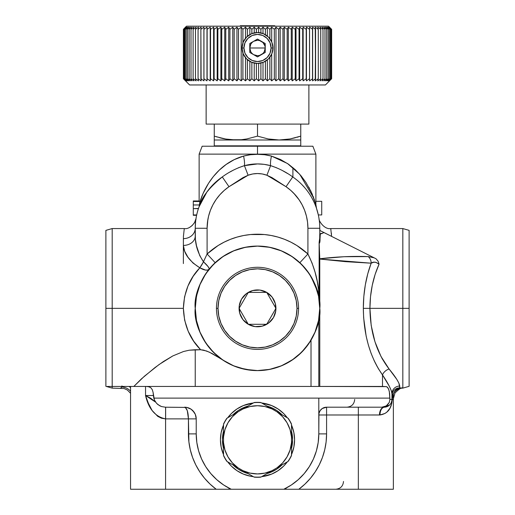 <?xml version="1.0" encoding="UTF-8"?>
<svg xmlns="http://www.w3.org/2000/svg" width="515" height="515" viewBox="0 0 515 515"><rect width="100%" height="100%" fill="white"/><g stroke="black" fill="none" stroke-linecap="round" stroke-linejoin="round"><path stroke-width="0.77" d="M223.529 425.01A37.074 37.074 0 0 0 220.439 439.823A37.074 37.074 0 0 1 223.529 425.01L221.147 432.587L220.439 439.823A37.074 37.074 0 0 0 223.529 454.636A37.074 37.074 0 0 1 220.439 439.823L221.147 447.052L223.529 454.636M227.688 461.846L231.293 466.036L236.913 470.646L243.325 474.07L250.277 476.182A37.074 37.074 0 0 0 253.348 476.658A37.074 37.074 0 0 1 227.688 461.846A37.074 37.074 0 0 0 250.264 476.175M261.665 476.658L271.695 474.07L278.106 470.646L283.72 466.036A37.074 37.074 0 0 0 287.331 461.846A37.074 37.074 0 0 1 261.672 476.658A37.074 37.074 0 0 0 264.723 476.182M264.755 476.175A37.074 37.074 0 0 0 283.714 466.043M291.49 454.636A37.074 37.074 0 0 0 294.58 439.823A37.074 37.074 0 0 1 291.49 454.636L293.865 447.052L294.58 439.823L293.865 432.587L291.49 425.004A37.074 37.074 0 0 1 294.58 439.823A37.074 37.074 0 0 0 291.49 425.01M330.154 235.658L323.298 232.207L324.064 232.593L322.216 233.263C321.495 234.917 320.072 230.121 320.008 238.883A7.783 4.847 -0 0 1 319.776 237.711L319.776 233.038L319.661 241.02L319.397 242.906L319.133 242.301L319.236 298.597L318.798 291.406L319.133 294.58L319.133 242.301L319.776 259.051L371.161 263.191L373.594 262.27L375.763 262.264L379.066 264.189C373.047 277.604 370.002 292.32 369.925 308.343L363.326 308.343C363.378 292.159 365.991 277.102 371.161 263.191L367.781 273.735L365.322 284.911L363.822 296.518L363.326 308.343L363.642 317.781L366.165 336.211L368.347 344.992L371.103 353.348L374.405 361.176L378.216 368.392L382.49 374.907L382.49 386.443L319.776 386.443L319.776 308.343C322.281 290.132 303.599 246.923 257.506 246.073C211.42 246.923 192.732 290.132 195.237 308.343A62.27 62.27 0 0 1 257.506 246.073A62.27 62.27 0 0 1 319.776 308.343L319.776 308.343A62.27 62.27 0 0 1 257.506 370.613A62.27 62.27 0 0 1 195.237 308.343L195.282 308.343C192.777 290.145 211.446 246.968 257.506 246.119C303.567 246.968 322.242 290.145 319.738 308.343C322.242 326.549 303.567 369.725 257.506 370.575C211.446 369.725 192.777 326.549 195.282 308.343L195.237 308.343C192.732 326.562 211.42 369.77 257.506 370.613C303.599 369.77 322.281 326.562 319.776 308.343L319.776 259.051L345.456 261.652L371.161 263.191A7.783 6.598 -87.5 0 0 368.128 256.579L374.18 257.835L324.064 232.593L320.884 233.681L320.272 234.447L319.867 241.812L319.615 243.08L319.146 243.183L319.776 258.788L319.776 386.443L318.798 386.443L318.798 319.351L318.798 386.443L386.559 386.636L388.22 388.259L389.314 391.426L389.906 399.415L389.269 402.453L386.263 405.929L381.821 407.198L326.581 407.198L322.255 408.511L320.111 410.661L318.946 413.468L318.798 433.894L318.193 442.501L316.384 450.934L313.403 459.032L309.322 466.635L304.204 473.588L298.172 479.748L291.329 485.008L283.81 489.25L393.37 489.25L298.822 489.25L304.957 484.087L310.461 478.248L315.244 471.804L319.255 464.858L322.429 457.487L324.727 449.801L326.117 441.902L326.581 433.894L326.581 414.987L358.343 414.987L358.343 489.25L358.343 407.198L358.343 414.987L326.581 414.987L326.581 407.198L384.512 407.191A7.783 7.783 0 0 0 391.954 399.415L391.954 393.653L391.239 390.486L389.25 386.153L382.49 374.907L382.49 386.443L386.559 386.636L387.454 387.248L388.844 389.668L389.649 393.486L389.906 399.415L391.954 399.415L391.954 393.653C391.509 389.906 388.355 383.656 382.49 374.907L378.564 368.985M225.01 154.133L257.506 154.133L257.506 146.221L229.001 146.221M402.827 228.563L330.733 228.563L331.596 236.385L376.04 258.775L378.113 261.234L379.066 264.189L375.132 274.373L372.261 285.284L370.51 296.692L369.925 308.343L402.827 308.343L402.827 228.563L409.116 230.366L409.116 308.343L409.116 230.366L409.116 308.343L369.925 308.343L371.193 325.435L374.946 341.735L381.003 356.483L389.089 368.991L396.724 379.272L398.945 383.212L399.737 387.84L402.827 388.13L402.827 228.563L402.827 308.343L409.116 308.343L409.116 386.321L409.116 308.343L409.116 386.321L402.827 388.13A11.678 11.124 -89.2 0 0 393.557 393.37L395.584 390.267L398.037 388.374L399.737 387.84L402.885 388.13C401.958 387.158 399.325 388.774 394.986 392.984L393.222 399.215M330.9 229.536L330.823 229.059M331.493 234.576L331.357 233.005M331.596 236.353L331.57 235.844M340.26 240.75L339.881 240.557M343.454 242.359L340.306 240.775M355.15 248.249L350.76 246.041M368.135 254.79L362.818 252.112M195.365 304.404L195.237 308.343M197.239 292.7L196.228 297.303M200.908 282.387L199.048 286.9M207.873 219.467L207.101 228.261L207.101 253.985L215.167 262.689L209.058 269.223L203.438 277.463M308.382 272.435L305.987 269.261M302.82 265.637L299.852 262.689L307.918 253.985L312.026 262.965L315.083 272.235L317.292 281.634L318.766 291.117L317.349 291.117L310.957 276.394M312.747 279.6L310.925 276.343M315.998 286.971L314.678 283.656M319.512 302.608L318.798 297.335L318.798 291.117L317.349 291.117L318.798 291.117L318.798 297.335L319.512 302.608L318.798 297.335M319.133 242.301L319.776 237.711L319.776 228.274L307.918 228.274L307.545 222.177L306.444 216.178L304.623 210.345L302.112 204.783L298.945 199.562L295.166 194.767L290.84 190.46L286.025 186.707L271.984 177.611L266.912 175.242L262.27 173.961L257.506 173.549L252.723 173.967L248.108 175.242L243.029 177.611L228.995 186.707L224.173 190.46L219.847 194.767L216.075 199.562L212.907 204.783L210.397 210.345L208.575 216.178L207.468 222.177L207.101 228.274L195.237 228.274L195.237 236.07A11.864 9.354 0 0 1 183.379 245.423L183.424 236.301L184.286 228.563L112.193 228.563L112.193 308.343L183.379 308.343L184.563 296.833L187.956 286.018L193.196 276.246L199.833 267.8L192.996 263.023L187.949 257.21L184.621 251.178L183.379 245.423L183.379 263.564L183.379 245.874M130.546 393.26L127.353 390.01L124.064 388.529L112.193 388.13L112.193 386.443L112.193 388.13L105.884 386.314L105.884 230.379L105.884 308.343L112.193 308.343L112.193 228.563L112.193 308.343L105.884 308.343L105.884 386.314L105.884 230.379L112.193 228.563L105.884 230.379M130.546 489.25L283.81 489.25L231.203 489.25L223.69 485.008L216.847 479.748L210.809 473.588L205.697 466.635L201.616 459.032L198.636 450.934L196.827 442.501L196.221 433.894L196.221 418.875L195.333 414.408L194.252 412.386L191.033 409.168L186.823 407.423L165.367 407.198L161.478 406.547L158.008 404.668L156.554 403.322L154.416 400.007L153.798 398.114L389.906 398.114L153.798 398.114L153.431 395.526L145.545 395.526L145.545 386.443L145.545 395.526L150.786 398.275L155.575 402.099L145.545 395.526L148.352 403.239L152.118 410.487L157.738 416.352L161.459 418.206L165.572 418.875L188.432 418.875L188.902 441.902L190.293 449.801L192.591 457.487L195.764 464.858L199.769 471.804L204.558 478.248L210.056 484.087L216.197 489.25L165.572 489.25L165.572 418.875C155.337 416.79 148.661 409.007 145.545 395.526L153.431 395.526L153.077 392.34L154.416 400.007L156.554 403.322L159.663 405.749L161.478 406.547L165.367 407.198L185.303 407.423L187.293 410.622L188.432 418.875L196.221 418.875L165.572 418.875L165.605 407.204L165.572 489.25L130.546 489.25L130.546 386.443M250.277 476.182L253.348 476.658M283.72 466.036L287.331 461.846M287.216 417.646L287.331 417.8A37.074 37.074 0 0 0 261.672 402.988A37.074 37.074 0 0 1 287.331 417.8L283.72 413.609L278.106 409L271.695 405.575L261.665 402.988M253.348 402.988L243.325 405.575L236.913 409L231.293 413.609L227.688 417.8A37.074 37.074 0 0 1 253.348 402.988A37.074 37.074 0 0 0 250.284 403.464M319.776 235.316L319.776 238.677M319.776 232.812L319.776 231.75M402.827 308.343L402.827 388.13A11.678 11.124 90.8 0 0 393.557 393.37A7.783 7.062 0 0 0 391.954 397.657A7.783 7.062 180 0 1 393.557 393.37L392.237 398.694L393.557 393.37C395.237 390.042 397.297 388.194 399.737 387.84A7.783 7.757 -0 0 0 391.954 395.597A7.783 7.757 180 0 1 399.737 387.84L399.737 386.07A7.783 7.583 -0 0 0 391.954 393.653A7.783 7.583 180 0 1 399.737 386.07C399.273 382.709 395.726 377.012 389.089 368.991L382.49 359.219M110.01 386.443L109.592 386.443M107.062 386.443L112.193 386.443L112.193 308.343L112.193 386.443L133.829 386.443L141.516 378.795L155.002 367.556L163.345 361.575L172.828 355.929L183.495 351.52L189.269 350.2L200.625 349.736L193.666 341.149L188.187 331.216L184.628 320.15L183.379 308.343L112.193 308.343M284.216 489.25L286.282 489.25L285.774 488.272L286.282 489.25L298.822 489.25A69.074 69.074 0 0 0 326.581 433.894L318.798 433.894L326.581 433.894L326.581 414.987L318.798 414.987A7.783 7.783 0 0 1 326.581 407.198L326.581 414.987L318.798 414.987L318.798 398.114L318.798 433.894A61.291 61.291 0 0 1 283.81 489.25L279.484 489.25M221.508 359.155L209.347 352.151L203.637 350.116L200.625 349.736C189.79 338.812 184.042 325.017 183.379 308.343C184.01 292.102 189.494 278.583 199.833 267.8A11.864 4.95 -141.1 0 0 209.058 269.223L207.069 271.823M197.715 290.956L195.803 299.981M196.221 433.894L196.221 418.875A11.678 11.678 0 0 0 184.544 407.198L186.823 407.423L184.544 407.198C186.887 407.944 188.187 411.833 188.432 418.875L188.432 433.894L196.221 433.894L188.432 433.894A69.074 69.074 0 0 0 216.197 489.25L228.737 489.25L229.246 488.272L228.737 489.25L231.203 489.25A61.291 61.291 0 0 1 196.221 433.894M191.078 409.2L192.797 410.622L195.333 414.408L194.252 412.386M208.131 470.201L205.697 466.635M120.735 387.924L121.244 388.04L121.971 385.896M318.766 319.551L318.682 319.995L318.766 319.551M317.06 326.555L316.139 329.33L317.06 326.555M313.867 334.834L315.148 331.911M311.111 340.035L312.444 337.666M211.729 350.56L214.201 353.09M207.21 345.063L209.232 347.677M203.309 339.005L205.06 341.915M199.994 332.214L201.371 335.297M195.249 309.624L195.333 311.794M195.365 312.283L195.385 312.605M382.426 359.103L381.583 357.577M393.363 398.533L393.112 399.363L392.205 399.775L391.851 403.091L390.029 408.125L387.016 411.955L385.033 413.423L380.038 414.968L358.343 414.987L379.471 414.987A7.783 4.693 90 0 1 384.164 407.198L389.591 404.996M299.852 262.689L307.918 253.985A74.134 74.134 0 0 0 207.101 253.985L203.058 262.573L199.833 267.8C189.411 261.189 183.926 253.734 183.379 245.423A11.864 9.354 180 0 0 195.237 236.07C195.249 244.882 197.992 253.457 203.464 261.774A11.864 3.225 -61.4 0 1 199.833 267.8L205.511 270.072L207.661 270.047L209.058 269.223A11.864 2.35 38.9 0 0 203.464 261.774L208.002 266.506L209.039 268.218L209.058 269.223L215.167 262.689L207.101 253.985L207.101 228.274L195.237 228.274C196.106 215.309 196.106 215.309 195.237 228.274A62.27 62.27 0 0 1 222.28 176.928A62.27 62.27 0 0 0 195.237 228.274L195.397 239.25L196.492 245.777L199.756 255.646L203.464 261.774L207.101 253.985L218.083 245.565L224.115 242.159L230.437 239.333L236.997 237.106L243.73 235.503L250.593 234.537L264.427 234.537L271.283 235.503L278.023 237.106L284.583 239.333L290.904 242.159L296.936 245.565L307.918 253.985L307.918 228.274L307.918 253.985C313.873 265.933 317.491 278.312 318.766 291.117M319.133 242.411L319.146 243.183C319.847 242.797 320.13 241.361 320.008 238.883A7.783 4.847 180 0 1 319.776 237.711L319.776 228.274A62.27 62.27 0 0 0 292.739 176.928A62.27 62.27 0 0 1 319.776 228.274A11.864 10.364 180 0 0 320.079 230.585A11.864 10.364 0 0 1 319.776 228.274C318.907 215.309 318.907 215.309 319.776 228.274L307.918 228.274A50.406 50.406 0 0 0 286.025 186.707L292.739 176.928C286.07 172.029 278.686 168.27 270.594 165.65L264.137 164.349L257.532 163.931L244.425 165.65L238.432 167.768M391.947 399.595A7.783 0.676 -178.7 0 0 392.205 399.775A7.783 0.676 1.3 0 1 391.947 399.595L391.954 399.415A7.783 2.678 180 0 1 392.237 398.694L392.205 399.775L392.237 398.694A7.783 2.678 0 0 0 391.954 399.415A7.783 7.783 0 0 1 384.512 407.191A7.783 4.815 -92.5 0 0 380.038 414.968A7.783 4.815 87.5 0 1 384.512 407.191M207.101 228.274A50.406 50.406 0 0 1 228.995 186.707L222.28 176.928L213.319 184.396L206.573 192.449M310.436 195.462L309.122 193.44M313.049 200.116L312.045 198.217M314.987 204.313L314.279 202.685M210.674 187.241L219.313 179.091M199.55 201.436L199.814 202.253L203.161 193.344L208.562 183.25L213.365 176.561L219.184 170.227L226.117 164.485L234.274 159.618L243.569 156.064A11.864 2.762 -103.1 0 1 244.425 165.65C236.308 168.276 228.924 172.029 222.28 176.928C209.058 187.763 201.32 197.709 199.073 206.766L198.41 208.652L193.292 208.652L193.292 200.966L199.131 200.966L193.292 200.966L193.292 201.41M318.032 213.628L318.212 214.388M316.847 209.393L317.015 209.927M316.326 207.815L316.435 208.137M219.776 178.737L216.577 181.344M305.034 188.039L301.79 184.492M201.011 202.08L200.799 202.549M200.972 202.17L201.146 201.803M196.942 213.796L196.852 214.176M197.071 213.274L196.608 215.289L193.292 215.289L193.292 208.652L198.481 208.446M198.095 209.624L197.206 212.74M197.065 213.287L196.981 213.635M198.803 207.5L197.876 210.345M316.609 208.652L316.873 209.476M286.018 146.221L257.506 146.221L257.506 154.133L315.888 154.133L315.888 204.571L316.545 208.472M199.762 201.989L199.601 201.507L193.292 201.507L199.376 201.326M202.202 195.597L201.964 196.196M201.597 197.136L201.314 197.869M205.569 188.393L204.899 189.687M204.539 190.408L204.333 190.833M290.009 154.133L199.131 154.133L202.15 146.221M311.015 191.509L310.242 189.926M309.547 188.58L308.755 187.119M312.438 194.696L311.742 193.099M313.661 197.76L313.075 196.247M314.659 200.573L314.195 199.215M315.412 202.929L315.071 201.835M315.869 204.507L315.753 204.095L315.869 204.507M199.814 202.253L199.073 206.766L199.814 202.253C204.088 187.898 217.053 163.583 243.569 156.064L250.438 154.725L257.519 154.313L264.555 154.725L271.45 156.064L280.508 159.502L288.516 164.214L295.353 169.77L301.14 175.93L305.923 182.419L311.382 192.301L315.875 204.532M232.806 170.439L230.096 171.946M199.06 206.792L206.959 191.915M319.776 230.437L322.924 232.014M319.776 230.784L319.776 232.445L319.776 230.784M299.247 200.007L293.795 193.286M224.295 190.357L222.551 191.953M222.28 176.928L228.995 186.707L248.108 175.242L244.425 165.65A11.864 2.762 76.9 0 0 243.569 156.064C252.871 153.702 262.161 153.702 271.45 156.064A11.864 2.762 -76.9 0 0 270.594 165.65A11.864 2.762 103.1 0 1 271.45 156.064L287.544 163.545L299.736 174.289L313.918 198.462M287.563 173.529L282.188 170.426M276.555 167.761L270.594 165.65C261.897 163.339 253.174 163.339 244.425 165.65L248.108 175.242C254.371 172.969 260.642 172.969 266.912 175.242L270.594 165.65L266.912 175.242L286.025 186.707L292.739 176.928M331.596 236.385C330.559 225.982 330.559 225.982 331.596 236.385L331.068 236.121M322.396 231.75L320.079 230.585M330.733 228.563C324.54 229.754 318.592 220.961 319.023 218.592L319.281 220.401M320.497 230.797L321.122 231.106M320.13 230.611L376.04 258.775L374.18 257.835L368.128 256.579C352.131 256.052 336.012 256.792 319.776 258.788L344.001 256.721L368.128 256.579A7.783 6.598 92.5 0 1 371.161 263.191C373.24 261.504 375.873 261.839 379.066 264.189L378.113 261.234L376.04 258.775M326.967 234.055L327.598 234.37M328.152 234.647L329.729 235.445M195.243 227.727L195.61 221.501L195.243 227.727M184.286 228.563C190.46 229.729 196.395 221.051 195.996 218.592L195.739 220.401M195.237 228.274A11.864 10.364 0 0 1 183.379 238.638C184.402 225.248 184.402 225.248 183.379 238.638A11.864 10.364 180 0 0 195.237 228.441M183.379 245.423L183.379 238.638M189.99 227.102L191.973 225.731L194.483 222.763L196.003 218.553M201.069 201.97L200.895 202.337M199.769 204.964L198.681 207.86M199.022 206.895L199.151 206.541M199.897 204.635L199.711 205.099M197.651 211.111L197.509 211.607M197.56 211.427L198.075 209.702M198.571 208.182L198.417 208.633M197.837 210.468L197.715 210.886M193.292 214.845L193.292 215.289L196.608 215.289M196.93 213.847L197.065 213.313L196.93 213.847M198.455 208.511L199.073 206.766M199.627 204.964L193.292 204.964L199.627 204.964M196.685 214.942L193.292 214.942L196.685 214.942M193.292 214.942L193.292 208.62M193.292 208.511L193.292 201.436M318.334 214.942L321.727 214.942L321.727 201.32L315.888 201.32L321.727 201.32L321.727 214.942L318.334 214.942L316.384 207.996M313.809 201.668L313.995 202.06M316.551 208.478L316.422 208.105M318.013 213.545L317.909 213.126M317.691 212.27L317.53 211.697M317.446 211.388L316.97 209.772M317.356 211.073L317.105 210.21M107.094 386.443L311.015 386.443L311.015 340.203L303.444 350.387L298.925 354.848L293.968 358.826L282.98 365.167L277.051 367.472L270.929 369.152L264.659 370.201L258.324 370.613L251.97 370.369L239.514 367.961L233.533 365.817L227.797 363.075L212.058 353.483L206.541 350.992L200.625 349.736L195.23 349.736L195.23 386.443L195.23 349.736L189.269 350.2L183.495 351.52L172.828 355.929L159.045 364.562L144.419 376.214L133.829 386.443L318.798 386.443L311.015 386.443L311.015 340.203M377.418 367.015L374.984 362.38M373.851 359.985L378.139 368.27M388.728 385.175L389.095 385.857M389.379 386.405L389.559 386.746M378.287 368.515L382.014 374.257M369.925 308.343C370.272 332.619 376.658 352.833 389.089 368.991A7.783 5.343 -36.2 0 0 382.49 374.907C370.06 357.178 363.674 334.988 363.326 308.343L369.925 308.343M382.49 374.907A7.783 5.343 143.8 0 1 389.089 368.991M391.445 402.17L391.902 400.31M390.801 403.49L391.078 402.994M390.022 404.545L390.409 404.069M388.625 405.801L389.102 405.44M387.467 406.464L387.962 406.213M391.954 399.415L389.906 399.415L389.269 402.453L387.486 404.983L384.866 406.631L381.821 407.198L384.164 407.198A7.783 4.693 -90 0 0 379.471 414.987L380.038 414.968C387.525 413.783 391.58 408.717 392.205 399.775M318.682 319.995L317.832 323.806M205.685 466.609A61.291 61.291 0 0 0 216.886 479.787M150.644 387.615L148.938 386.81L150.934 387.84L152.298 389.701L153.077 392.34M148.938 386.81L146.466 386.443L148.938 386.81M165.637 407.198L165.637 418.875L165.637 407.198M190.975 409.135L186.823 407.423M196.221 418.824L195.996 416.622M195.99 416.577L195.346 414.446M294.683 489.25L290.228 489.25M289.327 489.25L287.756 489.25M287.331 489.25L284.879 489.25M305.041 489.25L298.314 489.25M221.746 489.25L220.336 489.25M216.712 489.25L209.978 489.25M230.926 489.25L224.798 489.25M224.707 489.25L223.69 489.25M222.937 489.25L221.83 489.25M130.546 387.66A11.678 10.892 34.6 0 0 129.001 386.443A11.678 10.892 -145.4 0 1 130.546 387.66M121.064 388.13L121.546 387.029A11.678 11.51 -172.3 0 1 130.546 391.245A11.678 11.51 7.7 0 0 121.546 387.029L121.714 386.443M235.548 489.25L231.203 489.25M219.538 489.25L221.283 489.25M221.495 489.25L222.21 489.25M294.438 489.25L295.166 489.25M312.785 146.221L202.234 146.221M195.282 308.343L196.472 320.485L200.013 332.162L205.768 342.919L213.506 352.35L222.937 360.088L233.694 365.837L245.365 369.377L257.506 370.575L269.648 369.377L281.325 365.837L292.082 360.088L301.513 352.35L309.251 342.919L315 332.162L318.54 320.485L319.738 308.343L318.54 296.202L315 284.531L309.251 273.774L301.513 264.343L292.082 256.605L281.325 250.857L269.648 247.309L257.506 246.119L245.365 247.309L233.694 250.857L222.937 256.605L213.506 264.343L205.768 273.774L200.013 284.531L196.472 296.202L195.282 308.343M231.293 413.609L227.688 417.8A37.074 37.074 0 0 1 250.271 403.464M240.009 26.194L240.26 25.75L274.753 25.75L275.01 26.194L274.753 25.75L240.26 25.75L240.009 26.194M300.76 145.835L300.367 146.221L300.76 145.835L300.76 139.996L300.76 145.835L214.259 145.835L214.259 139.732L214.259 145.835L300.76 145.835M214.652 146.221L214.259 145.835L214.652 146.221M279.69 139.996L280.353 139.983M292.9 167.587L292.9 177.038L292.9 167.587M295.443 137.73L290.067 138.953L300.76 136.134L290.054 138.96L279.13 139.996L268.199 138.953L257.506 136.134L246.807 138.96L241.381 139.732L235.883 139.996L224.958 138.96L235.883 139.996L224.946 138.953L214.259 136.134L214.259 124.089L214.259 139.996L235.883 139.996L214.259 139.996L214.259 138.947L214.259 139.732M300.76 139.732L300.76 138.96L300.76 139.996L235.883 139.996L300.76 139.996L300.76 124.089L300.76 136.134L290.054 138.96L279.13 139.996L273.632 139.732L268.199 138.953L257.506 136.134L257.506 124.089L257.506 136.134L246.807 138.96L241.381 139.732L230.392 139.732M300.76 137.737L300.76 136.134L300.76 137.737M214.259 137.737L214.259 136.134L214.259 137.737M226.587 139.237L215.798 136.636M219.59 137.737L223.665 138.702M296.917 137.325L300.76 136.134M206.135 84.962L206.135 124.089L308.884 124.089L308.884 84.962L308.884 124.089L206.135 124.089L206.135 84.962M186.482 26.194L328.538 26.194L331.647 29.31L328.538 26.194L186.482 26.194L183.404 29.31L185.632 27.173L183.675 29.31L186.037 27.173L184.228 29.31L186.707 27.173L185.046 29.31L187.634 27.173L186.14 29.31L188.825 27.173L187.499 29.31L190.273 27.173L189.114 29.31L191.973 27.173L190.988 29.31L193.91 27.173L193.106 29.31L196.086 27.173L195.468 29.31L198.494 27.173L198.056 29.31L201.12 27.173L200.869 29.31L203.953 27.173L203.889 29.31L206.985 27.173L207.114 29.31L210.21 27.173L210.519 29.31L213.609 27.173L214.105 29.31L217.169 27.173L217.845 29.31L220.884 27.173L221.74 29.31L224.727 27.173L225.763 29.31L228.699 27.173L229.909 29.31L232.774 27.173L234.158 29.31L236.945 27.173L238.49 29.31L241.187 27.173L242.893 29.31L245.494 27.173L247.348 29.31L249.846 27.173L251.848 29.31L254.223 27.173L256.361 29.31L258.614 27.173L260.886 29.31L263.004 27.173L265.392 29.31L267.369 27.173L269.873 29.31L271.701 27.173L274.308 29.31L275.976 27.173L278.679 29.31L280.186 27.173L282.967 29.31L284.306 27.173L287.17 29.31L288.336 27.173L291.252 29.31L292.243 27.173L295.217 29.31L296.022 27.173L299.035 29.31L299.659 27.173L302.704 29.31L303.142 27.173L306.206 29.31L306.451 27.173L309.521 29.31L309.579 27.173L312.663 29.31L312.515 27.173L315.566 29.31L315.244 27.173L318.27 29.31L317.761 27.173L320.742 29.31L320.053 27.173L322.989 29.31L322.113 27.173L324.984 29.31L323.935 27.173L326.735 29.31L325.506 27.173L328.222 29.31L326.825 27.173L329.458 29.31L327.881 27.173L330.411 29.31L328.679 27.173L331.1 29.31L329.214 27.173L331.512 29.31L329.484 27.173L331.647 29.31L331.647 78.737L329.484 80.868L331.512 78.737L329.214 80.868L331.1 78.737L328.679 80.868L330.411 78.737L327.881 80.868L329.458 78.737L326.825 80.868L328.229 78.737L325.506 80.868L326.742 78.737L323.935 80.868L324.997 78.737L322.113 80.868L323.002 78.737L320.053 80.868L320.761 78.737L317.761 80.868L318.283 78.737L315.244 80.868L315.579 78.737L312.515 80.868L312.663 78.737L309.579 80.868L309.541 78.737L306.451 80.868L306.225 78.737L303.142 80.868L302.723 78.737L299.659 80.868L299.061 78.737L296.022 80.868L295.237 78.737L292.243 80.868L291.278 78.737L288.336 80.868L287.19 78.737L284.306 80.868L282.993 78.737L280.186 80.868L278.705 78.737L275.976 80.868L274.334 78.737L271.701 80.868L269.899 78.737L267.369 80.868L265.418 78.737L263.004 80.868L260.912 78.737L258.614 80.868L256.393 78.737L254.223 80.868L251.874 78.737L249.846 80.868L247.38 78.737L245.494 80.868L242.919 78.737L241.187 80.868L238.516 78.737L236.945 80.868L234.183 78.737L232.774 80.868L229.935 78.737L228.699 80.868L225.789 78.737L224.727 80.868L221.765 78.737L220.884 80.868L217.871 78.737L217.169 80.868L214.124 78.737L213.609 80.868L210.538 78.737L210.21 80.868L207.133 78.737L206.985 80.868L203.889 78.737L203.953 80.868L200.882 78.737L201.12 80.868L198.056 78.737L198.494 80.868L195.481 78.737L196.086 80.868L193.106 78.737L193.91 80.868L191.001 78.737L191.973 80.868L189.114 78.737L190.273 80.868L187.505 78.737L188.825 80.868L186.147 78.737L187.634 80.868L185.052 78.737L186.707 80.868L184.228 78.737L186.037 80.868L183.675 78.737L185.632 80.868L183.404 78.737L189.597 84.962L325.422 84.962L331.647 78.737L325.422 84.962L189.597 84.962L183.404 78.737L183.404 29.31L183.404 78.737L183.404 29.31L185.49 27.186M331.512 29.31L331.512 78.737L331.512 29.31L329.484 27.173L331.647 29.31L331.647 78.737L329.484 80.868L331.512 78.737L331.512 29.31L331.512 78.737L329.214 80.868L331.1 78.737L331.1 29.31L331.094 78.737L331.1 29.31L329.214 27.173L331.512 29.31M330.411 29.31L330.411 78.737L330.411 29.31L330.411 78.737L327.881 80.868L329.458 78.737L329.458 29.31L329.452 78.737L329.458 29.31L327.881 27.173L330.411 29.31L328.679 27.173L331.094 29.31L331.094 78.737L328.679 80.868L330.411 78.737L330.411 29.31M328.222 29.31L328.229 78.737L325.506 80.868L326.742 78.737L326.742 29.31L326.742 78.737L323.935 80.868L324.997 78.737L324.997 29.31L324.997 78.737L322.113 80.868L323.002 78.737L323.002 29.31L323.002 78.737L320.053 80.868L320.761 78.737L320.761 29.31L320.761 78.737L317.761 80.868L318.283 78.737L318.283 29.31L318.283 78.737L315.244 80.868L315.579 29.31L315.579 78.737L312.515 80.868L312.515 27.173L315.566 29.31L315.566 78.737L315.244 27.173L318.27 29.31L318.27 78.737L318.283 29.31L317.761 27.173L320.742 29.31L320.742 78.737L320.761 29.31L320.053 27.173L322.989 29.31L322.989 78.737L323.002 29.31L322.113 27.173L324.984 29.31L324.984 78.737L324.997 29.31L323.935 27.173L326.735 29.31L326.735 78.737L326.742 29.31L325.506 27.173L328.222 29.31L326.825 27.173L329.452 29.31L329.452 78.737L326.825 80.868L328.229 78.737L328.229 29.31M295.217 29.31L295.237 78.737L292.243 80.868L291.252 78.737L291.278 29.31L291.278 78.737L288.336 80.868L287.17 78.737L287.19 29.31L287.19 78.737L284.306 80.868L282.993 78.737L282.967 29.31L282.993 78.737L282.993 29.31L284.306 27.173L284.306 80.868L284.306 27.173L287.17 29.31L287.17 78.737L287.19 29.31L288.336 27.173L288.336 80.868L288.336 27.173L291.252 29.31L291.252 78.737L291.278 29.31L292.243 27.173L292.243 80.868L292.243 27.173L295.217 29.31L296.022 27.173L296.022 80.868L295.237 78.737L295.237 29.31M214.105 29.31L214.124 78.737L213.609 80.868L210.538 78.737L210.519 29.31L210.538 78.737L210.538 29.31L213.609 27.173L213.609 80.868L213.609 27.173L214.105 29.31L217.169 27.173L217.169 80.868L214.124 78.737L214.124 29.31M207.114 29.31L206.985 80.868L203.908 78.737L203.889 29.31L203.908 78.737L203.908 29.31L206.985 27.173L206.985 80.868L206.985 27.173L207.114 29.31L210.21 27.173L210.21 80.868L207.133 78.737L207.133 29.31M200.869 29.31L201.12 80.868L198.075 78.737L198.056 29.31L198.075 78.737L198.075 29.31L201.12 27.173L200.869 29.31L203.953 27.173L203.953 80.868L200.882 78.737L200.882 29.31M195.468 29.31L195.468 78.737L195.481 29.31L195.468 78.737L196.086 80.868L193.119 78.737L193.106 29.31L193.119 78.737L193.119 29.31L196.086 27.173L195.468 29.31L198.494 27.173L198.056 29.31L198.056 78.737L198.494 80.868L195.481 78.737L195.481 29.31M190.988 29.31L190.988 78.737L191.001 29.31L190.988 78.737L191.973 80.868L189.127 78.737L189.114 29.31L189.127 78.737L189.127 29.31L191.973 27.173L190.988 29.31L193.91 27.173L193.106 29.31L193.106 78.737L193.91 80.868L191.001 78.737L191.001 29.31M187.499 29.31L187.499 78.737L187.505 29.31L187.499 78.737L188.825 80.868L186.14 78.737L186.147 29.31L186.14 78.737L187.634 80.868L185.046 78.737L185.052 29.31L185.046 78.737L186.707 80.868L184.228 78.737L184.228 29.31L184.228 78.737L186.037 80.868L183.681 78.737L183.681 29.31L183.675 78.737L183.681 29.31L186.037 27.173L184.228 29.31L184.228 78.737L184.228 29.31L186.707 27.173L185.046 29.31L185.046 78.737L185.052 29.31L187.634 27.173L186.14 29.31L186.14 78.737L186.147 29.31L188.825 27.173L187.499 29.31L190.273 27.173L189.114 29.31L189.114 78.737L190.273 80.868L187.505 78.737L187.505 29.31M251.848 78.737L251.874 62.373L251.874 78.737L254.223 80.868L254.223 63.081L254.223 80.868L256.393 78.737L256.393 63.397L256.393 78.737L258.614 80.868L258.614 63.397L258.614 80.868L260.912 78.737L260.912 63.055L260.912 78.737L263.004 80.868L263.004 62.424L263.004 80.868L265.418 78.737L265.418 61.253L265.418 78.737L267.369 80.868L267.369 59.875L267.369 80.868L269.899 78.737L269.899 57.21L269.899 78.737L271.701 80.868L271.701 54.088L271.701 80.868L274.334 78.737L274.334 29.31L274.308 78.737L274.308 29.31L271.701 27.173L271.701 41.889L271.701 27.173L269.873 29.31L269.873 38.728L269.873 29.31L267.369 27.173L267.369 36.102L267.369 27.173L265.392 29.31L265.392 34.705L265.392 29.31L263.004 27.173L263.004 33.552L263.004 27.173L260.886 29.31L260.886 32.915L260.886 29.31L258.614 27.173L258.614 32.58L258.614 27.173L256.361 29.31L256.361 32.587L256.361 29.31L254.223 27.173L254.223 32.896L254.223 27.173L251.848 29.31L251.848 33.617L251.848 29.31L249.846 27.173L249.846 34.576L249.846 27.173L247.348 29.31L247.348 36.353L247.348 29.31L245.494 27.173L245.494 38.284L245.494 27.173L242.893 29.31L242.893 42.996L242.893 29.31L241.187 27.173L241.187 80.868L238.516 78.737L238.49 29.31L238.49 78.737L238.516 29.31L241.187 27.173L241.187 80.868L242.919 78.737L242.919 53.058L242.919 78.737L245.494 80.868L245.494 57.693L245.494 80.868L247.38 78.737L247.38 59.65L247.38 78.737L249.846 80.868L249.846 61.401L249.846 80.868L251.848 78.737L251.848 62.36L251.848 78.737M260.886 63.062L260.886 78.737L260.886 63.062M256.361 63.39L256.361 78.737L256.361 63.39M251.874 33.604L251.874 29.31L251.874 33.604M256.393 32.58L256.393 29.31L256.393 32.58M260.912 32.921L260.912 29.31L260.912 32.921M309.521 29.31L309.541 78.737L309.521 29.31L309.521 78.737L306.451 80.868L306.206 29.31L306.451 80.868L306.451 27.173L309.521 29.31M302.704 29.31L302.723 78.737L302.704 29.31L302.704 78.737L299.659 80.868L299.061 78.737L299.035 29.31L299.061 78.737L299.061 29.31L299.659 27.173L299.659 80.868L299.659 27.173L302.704 29.31M278.679 29.31L278.705 78.737L278.679 29.31L278.679 78.737L275.976 80.868L274.334 78.737L274.334 29.31L275.976 27.173L275.976 80.868L275.976 27.173L278.679 29.31M269.873 57.249L269.873 78.737L269.873 57.249M269.899 38.767L269.899 29.31L269.899 38.767M265.392 61.272L265.392 78.737L265.392 61.272M265.418 34.724L265.418 29.31L265.418 34.724M247.348 59.624L247.348 78.737L247.348 59.624M247.38 36.327L247.38 29.31L247.38 36.327M242.893 52.981L242.893 78.737L242.893 52.981M242.919 42.919L242.919 29.31L242.919 42.919M234.158 29.31L234.183 78.737L234.158 29.31L234.158 78.737L232.774 80.868L229.935 78.737L229.909 29.31L229.935 78.737L229.935 29.31L232.774 27.173L232.774 80.868L232.774 27.173L234.158 29.31M225.763 29.31L225.789 78.737L225.763 29.31L225.763 78.737L224.727 80.868L221.765 78.737L221.74 29.31L221.765 78.737L221.765 29.31L224.727 27.173L224.727 80.868L224.727 27.173L225.763 29.31M217.845 29.31L217.871 78.737L217.845 29.31L217.845 78.737L217.169 80.868L217.169 27.173L217.845 29.31M185.503 80.868L183.404 78.737L183.404 29.31L183.404 78.737L185.503 80.868M185.632 80.868L183.404 78.737L183.404 29.31L185.632 27.173L183.675 29.31L183.675 78.737L185.632 80.868M210.519 78.737L210.21 27.173L210.519 78.737M220.884 80.868L217.871 78.737L217.871 29.31L220.884 27.173L220.884 80.868L220.884 27.173L221.74 29.31L221.74 78.737L220.884 80.868M228.699 80.868L225.789 78.737L225.789 29.31L228.699 27.173L228.699 80.868L228.699 27.173L229.909 29.31L229.909 78.737L228.699 80.868M236.945 80.868L234.183 78.737L234.183 29.31L236.945 27.173L236.945 80.868L236.945 27.173L238.49 29.31L238.49 78.737L236.945 80.868M280.186 80.868L278.705 78.737L278.705 29.31L280.186 27.173L280.186 80.868L280.186 27.173L282.967 29.31L282.967 78.737L280.186 80.868M299.035 78.737L296.022 80.868L296.022 27.173L299.035 29.31L299.035 78.737M303.142 80.868L302.723 78.737L302.723 29.31L303.142 27.173L303.142 80.868L303.142 27.173L306.206 29.31L306.206 78.737L303.142 80.868M309.579 80.868L309.579 27.173L309.579 80.868L309.579 27.173L312.644 29.31L312.644 78.737L309.579 80.868M257.506 47.992L265.231 47.992C265.135 50.908 263.847 53.135 261.369 54.68C258.794 56.051 256.219 56.051 253.644 54.68C251.166 53.135 249.878 50.908 249.781 47.992L257.506 47.992L249.781 47.992L250.818 44.123L252.047 42.526L253.644 41.297L257.506 40.26L259.509 40.524L262.972 42.526L264.974 45.989L265.231 47.992L264.201 51.854L262.972 53.451L259.509 55.453L257.506 55.717L253.644 54.68L252.047 53.451L250.818 51.854L249.781 47.992C249.878 45.069 251.166 42.842 253.644 41.297C256.219 39.925 258.794 39.925 261.369 41.297C263.847 42.842 265.135 45.069 265.231 47.992L257.506 47.992M242.063 47.992A15.444 15.444 0 0 1 257.506 32.542A15.444 15.444 0 0 1 272.956 47.992A15.444 15.444 0 0 0 257.506 32.542A15.444 15.444 0 0 0 242.063 47.992L243.943 47.992A13.57 13.57 0 0 1 257.506 34.421A13.57 13.57 0 0 1 271.077 47.992L272.956 47.992L271.077 47.992L270.047 42.797L267.105 38.393L262.702 35.451L257.506 34.421L252.318 35.451L247.915 38.393L244.973 42.797L243.943 47.992L244.973 53.18L247.915 57.583L252.318 60.525L257.506 61.555L262.702 60.525L267.105 57.583L270.047 53.18L271.077 47.992A13.57 13.57 0 0 1 257.506 61.555A13.57 13.57 0 0 1 243.943 47.992L242.063 47.992A15.444 15.444 0 0 0 257.506 63.435A15.444 15.444 0 0 0 272.956 47.992A15.444 15.444 0 0 1 257.506 63.435A15.444 15.444 0 0 1 242.063 47.992L243.241 42.076L246.588 37.067L251.597 33.72L257.506 32.542L263.423 33.72L268.431 37.067L271.778 42.076L272.956 47.992L271.778 53.901L268.431 58.91L263.423 62.257L257.506 63.435L251.597 62.257L246.588 58.91L243.241 53.901L242.063 47.992M257.506 39.069L265.231 43.53L265.231 52.446L257.506 56.908L249.781 52.446L249.781 43.53L257.506 39.069L265.231 43.53L265.231 52.446L257.506 56.908L249.781 52.446L249.781 43.53L257.506 39.069M216.448 308.343L218.012 308.343A39.494 39.494 0 0 1 257.506 268.849A39.494 39.494 0 0 1 297.007 308.343L298.571 308.343A41.058 41.058 0 0 0 257.506 267.285A41.058 41.058 0 0 0 216.448 308.343A41.058 41.058 0 0 1 257.506 267.285A41.058 41.058 0 0 1 298.571 308.343A41.058 41.058 0 0 1 257.506 349.408A41.058 41.058 0 0 1 216.448 308.343A41.058 41.058 0 0 0 257.506 349.408A41.058 41.058 0 0 0 298.571 308.343L297.007 308.343L296.247 300.638L294.001 293.235L290.351 286.404L285.439 280.418L279.452 275.506L272.622 271.856L265.212 269.609L257.506 268.849L249.801 269.609L242.398 271.856L235.567 275.506L229.581 280.418L224.669 286.404L221.019 293.235L218.772 300.638L218.012 308.343L218.772 316.049L221.019 323.459L224.669 330.289L229.581 336.276L235.567 341.188L242.398 344.838L249.801 347.084L257.506 347.844L265.212 347.084L272.622 344.838L279.452 341.188L285.439 336.276L290.351 330.289L294.001 323.459L296.247 316.049L297.007 308.343A39.494 39.494 0 0 1 257.506 347.844A39.494 39.494 0 0 1 218.012 308.343L216.448 308.343M266.719 292.391L272.126 297.129L275.306 303.58L275.776 310.751L273.465 317.555L268.727 322.963L262.277 326.143L255.105 326.613L248.294 324.302L242.893 319.564L239.713 313.114L239.243 305.942L241.554 299.131L246.292 293.73L252.743 290.55L259.914 290.08L266.719 292.391A18.424 18.424 0 0 1 275.937 308.343L266.719 292.391L248.294 292.391A18.424 18.424 0 0 1 266.719 292.391L275.937 308.343A18.424 18.424 0 0 1 248.294 324.302A18.424 18.424 0 0 1 248.294 292.391L239.082 308.343L248.294 324.302L266.719 324.302L275.937 308.343L266.719 324.302L248.294 324.302L239.082 308.343L242.507 302.408L248.294 292.391L266.719 292.391M238.007 467.8L232.555 464.652L238.007 467.8A34.106 34.106 0 0 1 223.529 442.72L223.529 436.92L224.971 429.6L227.971 422.77L232.387 416.757L238.007 411.846L243.029 408.942L250.09 406.535L257.506 405.717L264.922 406.535L271.984 408.942L277.012 411.846L282.632 416.757L287.042 422.77L290.048 429.6L291.49 436.92L291.49 442.72L290.048 450.046L287.042 456.876L282.632 462.888L277.012 467.8L271.984 470.704L264.922 473.111L257.506 473.929L250.09 473.111L243.029 470.704L238.007 467.8L232.387 462.888L227.971 456.876L224.971 450.046L223.529 442.72L223.529 455.247A37.318 37.318 0 0 0 227.16 461.537L253.876 476.961A37.318 37.318 0 0 0 261.144 476.961L287.859 461.537A37.318 37.318 0 0 0 291.49 455.247L291.49 424.399A37.318 37.318 0 0 0 287.859 418.103L261.144 402.679A37.318 37.318 0 0 0 253.876 402.679L227.16 418.103A37.318 37.318 0 0 0 223.529 424.399L223.529 449.035M261.144 402.679L266.532 405.794L261.144 402.679A37.318 37.318 0 0 0 253.876 402.679L248.468 405.801M291.49 424.399A37.318 37.318 0 0 0 287.859 418.103L277.012 411.846A34.106 34.106 0 0 1 291.49 436.92L291.49 430.611M287.859 461.537A37.318 37.318 0 0 0 291.49 455.247L291.49 442.72A34.106 34.106 0 0 1 277.012 467.8L282.465 464.652M253.876 476.961A37.318 37.318 0 0 0 261.144 476.961L271.984 470.704A34.106 34.106 0 0 1 243.029 470.704L248.488 473.852M223.529 424.045L223.529 424.399L223.529 424.045A37.466 37.466 0 0 1 226.851 418.283A37.466 37.466 0 0 0 223.529 424.045M226.851 461.363A37.466 37.466 0 0 1 223.529 455.601A37.466 37.466 0 0 0 226.851 461.363M260.835 477.141A37.466 37.466 0 0 1 254.185 477.141A37.466 37.466 0 0 0 260.835 477.141M291.49 455.601A37.466 37.466 0 0 1 288.162 461.363A37.466 37.466 0 0 0 291.49 455.601M288.162 418.283A37.466 37.466 0 0 1 291.49 424.045A37.466 37.466 0 0 0 288.162 418.283M254.185 402.505A37.466 37.466 0 0 1 260.835 402.505A37.466 37.466 0 0 0 254.185 402.505M271.984 470.704L266.551 473.839M291.49 442.72L291.49 449.016M277.012 411.846L282.452 414.987M227.16 418.103A37.318 37.318 0 0 0 223.529 424.399L223.529 430.63M223.529 455.247A37.318 37.318 0 0 0 227.16 461.537L232.542 464.646M243.029 408.942A34.106 34.106 0 0 1 271.984 408.942L266.551 405.801M223.529 436.92A34.106 34.106 0 0 1 238.007 411.846L232.568 414.987M248.011 406.065A35.065 35.065 0 0 0 233.025 414.723A35.065 35.065 0 0 1 248.011 406.065L244.091 407.423L238.027 410.667L232.716 415.026L238.027 410.667M223.529 431.164A35.065 35.065 0 0 0 223.529 448.475A35.065 35.065 0 0 1 223.529 431.164L222.441 439.823L223.529 448.481M233.025 464.923A35.065 35.065 0 0 0 248.011 473.581A35.065 35.065 0 0 1 233.025 464.923M267.002 473.581A35.065 35.065 0 0 0 281.995 464.923A35.065 35.065 0 0 1 267.002 473.581L270.929 472.216L276.993 468.978L282.304 464.62L276.993 468.978M291.49 448.481L292.578 439.823L291.49 431.164A35.065 35.065 0 0 1 291.49 448.475A35.065 35.065 0 0 0 291.49 431.164M276.993 410.667L282.304 415.026L276.993 410.667L270.929 407.423L267.002 406.065A35.065 35.065 0 0 1 281.995 414.723A35.065 35.065 0 0 0 267.002 406.065M238.027 468.978L232.716 464.62L238.027 468.978L244.091 472.216L248.018 473.581M209.058 269.223L207.056 271.843M393.37 393.788L393.37 489.25M199.131 201.32L199.131 154.133M315.888 154.133L312.869 146.221M354.693 399.415C354.236 404.14 351.642 406.734 346.91 407.198M335.728 489.25C340.454 488.786 343.048 486.192 343.511 481.467"/></g></svg>
